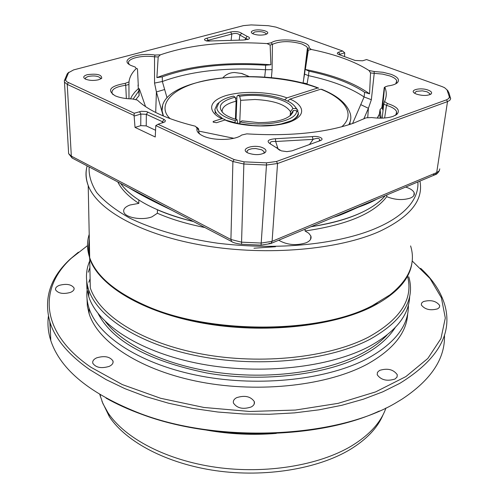 <?xml version="1.0" encoding="UTF-8"?>
<svg xmlns="http://www.w3.org/2000/svg" width="498" height="498" viewBox="0 0 498 498"><rect width="100%" height="100%" fill="white"/><g stroke="black" fill="none" stroke-linecap="round" stroke-linejoin="round"><path stroke-width="0.75" d="M395.182 327.628C388.228 338.397 377.565 347.573 363.179 355.161C330.759 373.388 265.559 383.429 206.658 372.958C148.616 360.925 112.448 341.149 98.156 313.622M87.536 246.442L89.708 258.63C98.809 285.609 142.577 312.371 203.016 323.177C263.386 333.996 332.359 326.732 372.13 306.662C397.012 293.689 410.327 278.718 412.083 261.749M89.708 258.63L90.306 287.931C99.326 315.695 142.534 343.11 202.144 354.097C261.687 365.102 329.738 357.508 369.086 336.804C400.691 319.031 413.502 298.819 407.532 276.153M89.752 260.852C85.781 270.115 85.407 279.745 88.632 289.73C97.739 317.83 141.395 345.593 201.653 356.705C261.836 367.829 330.604 360.104 370.313 339.113C402.67 320.793 415.494 299.995 408.777 276.739M86.683 280.972L86.945 288.796L88.781 296.708C97.869 324.989 141.388 352.908 201.447 364.063C261.431 375.231 329.975 367.424 369.584 346.291C395.748 331.774 409.113 315.078 409.68 296.204M408.379 305.206C408.814 325.094 395.487 342.705 368.389 358.043C328.948 379.42 260.765 387.351 201.105 376.115C141.376 364.897 98.081 336.729 89.024 308.144C86.664 300.811 86.222 293.615 87.698 286.568M87.013 298.532L87.362 306.139L89.142 313.821C98.181 342.549 141.37 370.842 200.937 382.091C260.442 393.358 328.437 385.371 367.798 363.87C393.47 349.316 406.766 332.577 407.694 313.659M87.517 245.639L71.426 258.163C38.278 288.205 40.101 332.714 91.128 367.381L122.365 384.593L160.605 398.276L203.887 407.457L249.735 411.479L295.395 410.059L338.148 403.349L375.592 391.907L405.882 376.588L427.844 358.442L440.96 338.565L445.305 318.017L441.384 297.736L430.017 278.507L412.176 260.946M78.379 252.193L70.025 259.259C49.993 277.853 43.345 298.981 50.093 322.642C55.502 339.244 68.693 354.9 89.677 369.609L106.099 379.601L124.898 388.652L145.821 396.582L168.536 403.206L192.664 408.391L217.788 412.014L243.441 413.987L269.157 414.28L294.449 412.886L318.863 409.854L341.964 405.254L363.366 399.203L382.738 391.851L399.813 383.348C437.823 359.867 452.825 333.791 444.826 305.125C440.985 291.934 432.93 279.671 420.654 268.335M437.761 308.797C430.365 310.833 424.887 309.551 421.333 304.963L421.576 303.101L423.306 301.601C430.683 299.597 436.142 300.885 439.684 305.473L439.454 307.303L437.761 308.797M395.007 379.022C387.002 381.505 381.07 380.086 377.204 374.757L377.453 372.355L379.538 370.412C387.519 367.966 393.432 369.404 397.273 374.726L397.037 377.086L395.007 379.022M251.253 406.959C243.068 409.617 237.141 408.329 233.475 403.094C232.921 400.927 233.967 399.128 236.606 397.684C244.767 395.076 250.668 396.377 254.31 401.6C254.858 403.722 253.837 405.509 251.253 406.959M109.261 366.36C101.455 368.719 95.977 367.705 92.827 363.31C92.286 361.15 93.549 359.332 96.624 357.863C104.399 355.547 109.853 356.574 112.978 360.957C113.519 363.079 112.28 364.885 109.261 366.36M70.423 292.426C63.258 294.337 58.316 293.49 55.595 289.886C55.154 288.087 56.38 286.574 59.274 285.36C66.415 283.48 71.332 284.339 74.034 287.931C74.476 289.705 73.268 291.206 70.423 292.426M48.393 316.336C47.372 324.254 48.169 332.322 50.777 340.526C60.451 369.858 90.499 394.273 140.928 413.782C221.106 444.154 339.823 437.586 397.659 401.774L402.035 399.135C431.187 379.862 445.33 358.485 444.465 335.011M99.781 394.478L102.943 403.654L108.01 412.786C124.917 438.377 166.357 460.252 216.045 467.292C265.714 474.289 318.807 465.499 351.401 446.034C369.472 435.003 380.995 422.323 385.956 407.974M101.984 401.394L109.348 416.652C126.106 442.062 167.079 463.763 216.163 470.735C265.241 477.657 317.699 468.942 349.945 449.613C366.596 439.46 377.652 427.807 383.105 414.653M89.895 267.631L88.252 272.213M88.831 282.273L90.119 278.756M49.812 321.77L50.503 333.386M106.037 398.107C116.775 404.183 128.745 409.605 141.949 414.392C214.016 441.446 318.658 439.448 379.383 410.999M216.107 431.343C232.89 433.69 249.747 434.48 266.673 433.727M206.577 430.123C229.671 434.212 252.903 435.308 276.284 433.409M385.34 195.571C379.401 202.68 370.051 208.979 357.278 214.47C344.373 219.929 328.929 224.013 310.945 226.727C347.828 220.739 372.629 210.355 385.34 195.571M376.731 199.175C371.745 201.964 365.675 204.616 358.523 207.118C350.841 210.355 343.228 214.401 333.548 217.259M271.398 77.732L272.095 69.639L272.425 44.328C280.442 40.873 290.272 40.761 301.925 43.986L306.351 46.376L307.31 47.553L307.552 48.991L309.053 47.802L311.318 49.464C335.584 54.45 354.806 61.459 368.999 70.498L374.11 71.488L383.105 72.303L391.079 74.32C397.97 77.016 400.037 79.842 397.273 82.799C395.462 84.33 392.318 85.388 387.842 85.973L385.29 86.82L384.929 87.436C386.834 92.149 386.703 96.836 384.531 101.492L387.45 103.516C397.292 106.697 400.46 110.288 396.956 114.279L393.19 116.32C387.407 118.231 380.254 118.636 371.738 117.54L366.061 117.833L353.399 123.23C324.964 132.885 289.431 136.427 246.784 133.862L241.655 135.045C235.137 140.448 213.387 140.99 203.035 135.96C198.198 133.657 196.218 131.123 197.096 128.353L198.727 129.959L198.82 132.549M367.742 117.466L368.402 108.303L371.359 99.712L374.216 73.343L382.57 74.096L389.978 75.976C393.737 77.364 395.985 78.945 396.725 80.713L395.786 83.801M384.612 117.989L386.504 105.352C392.1 107.02 395.449 109.093 396.551 111.577L396.62 113.55L395.263 115.412M240.964 73.25L248.695 76.337L241.897 73.499L234.633 72.521C230.02 72.584 226.142 74.289 223.011 77.644M368.999 70.498L370.537 72.913L374.216 73.343L374.11 71.488M384.531 101.492L383.765 104.094L386.504 105.352L387.45 103.516M98.629 79.761C93.711 80.825 89.323 80.601 85.451 79.101C82.668 77.439 83.291 75.957 87.312 74.669C96.979 73.455 101.779 74.638 101.723 78.23L98.629 79.761M100.627 78.198L100.64 79.001L100.627 78.198C98.336 76.001 94.209 75.422 88.239 76.455L85.762 77.595L85.307 79.026M429.88 94.676L429.917 93.73L427.141 91.825L422.366 90.835L416.328 91.333L414.635 93.219M428.218 90.132C431.305 91.346 432.289 92.609 431.156 93.917C427.745 95.871 422.902 95.958 416.633 94.184L415.151 93.524C408.428 90.138 420.418 87.075 428.218 90.132M265.266 34.611C260.616 35.526 256.395 35.202 252.611 33.64C250.556 32.37 250.948 31.287 253.781 30.409C259.309 28.766 270.028 31.25 267.37 33.584L265.266 34.611M266.306 34.256L266.262 33.752C263.965 31.754 260.087 31.169 254.634 32.003L252.561 33.615M263.915 153.316L264.121 151.728L261.767 149.823L255.686 148.535L251.926 148.709L248.726 149.599L247.139 150.844L247.145 152.525M263.019 147.894C265.92 149.294 266.679 150.788 265.297 152.382C260.84 155.115 255.138 155.351 248.197 153.079L247.948 152.961C238.872 148.821 254.347 143.71 263.019 147.894M241.785 33.391L247.114 36.36C249.672 37.275 250.164 38.221 248.583 39.193L243.217 40.039L206.975 41.06C203.682 40.083 203.657 39.124 206.907 38.19L230.555 31.978C235.486 31.137 239.233 31.611 241.785 33.391L239.862 35.047L245.732 38.34L245.053 39.971M157.374 213.237L157.405 209.801C168.019 214.433 180.052 218.354 193.504 221.573C156.577 212.241 132.281 199.524 120.622 183.42C124.656 189.178 130.731 194.699 138.836 199.978L138.836 203.383L129.972 205.008C125.035 206.894 123 209.285 123.865 212.179C125.477 217.775 142.528 220.62 151.996 216.823L157.374 213.237C171.026 219.213 186.856 223.976 204.871 227.524M171.841 210.231C152.886 201.267 138.581 193.772 128.914 187.758M164.402 206.34L131.821 189.284M439.79 168.872L439.168 170.939L436.69 172.601L435.208 174.692L270.862 243.51M167.048 97.838L162.348 81.504C190.616 71.177 225.003 67.249 265.496 69.732L264.681 77.146M306.98 84.293L307.085 83.745L303.083 82.873M307.085 83.745L308.48 75.646C331.917 80.682 350.455 87.785 364.088 96.954L352.572 123.523M363.795 118.96L368.402 108.303L360.695 104.599M377.478 118.088L379.345 114.204L380.372 118.157M200.028 134.273L198.951 132.835L198.634 128.882L196.835 127.22M113.002 94.626L112.187 93.518C111.035 89.503 115.548 86.752 125.726 85.283L126.368 98.56M133.259 98.965L138.799 90.941L138.799 89.273L139.334 88.793L145.547 106.616M135.892 99.432L139.098 95.572L139.123 90.455M139.334 88.793L138.369 88.582L134.809 92.118L132.063 95.815L130.482 98.872M138.369 88.582L138.033 85.034M129.412 64.559L128.858 63.769C125.851 58.907 141.376 54.811 154.536 56.828L154.536 83.079L156.403 91.937L155.7 112.473M164.714 89.503L156.403 91.937L163.195 115.928M241.592 244.263L241.561 242.171L230.916 239.488L71.332 156.135L68.637 153.67L68.581 152.705M446.93 89.727L448.997 92.933L450.665 98.822L449.781 100.353L447.515 101.598L436.69 172.601L272.101 241.331L261.307 243.055L241.561 242.171L243.858 164.01L232.908 161.501L155.787 125.596L155.245 136.994L135.033 127.401L134.068 115.48L67.236 84.367L64.479 82.126L64.335 80.757L67.199 73.934L68.195 72.851M155.787 125.596L158.047 124.276L234.16 159.578L244.045 161.831L266.474 162.84L276.471 161.483L446.538 99.824L447.515 101.598L277.548 163.512L266.474 165.025L261.052 245.134M344.51 56.623L344.728 52.819L342.661 50.995L275.96 27.11L268.31 25.697L251.16 24.919L243.435 25.628L73.611 69.901L68.568 72.683L65.742 79.437L65.879 80.664L66.919 81.84L134.223 113.227L134.068 115.48M272.095 69.639L265.496 69.732M162.348 81.504L162.286 76.86C190.622 66.639 225.059 62.76 265.596 65.226L265.521 69.739M162.323 81.51L154.536 83.079M197.096 128.353L195.577 126.361L194.867 126.087C167.477 119.283 148.292 110.6 137.323 100.048L132.194 98.921C125.278 98.772 119.595 97.726 115.156 95.79C106.628 90.244 109.983 86.098 125.203 83.359L129.013 81.884C129.524 77.171 131.945 72.727 136.271 68.556L135.226 67.074L131.192 65.549C118.48 60.015 136.95 52.19 155.04 55.048L160.35 54.842C189.62 44.795 225.171 41.041 266.996 43.581L270.146 45.069L272.425 44.328L271.217 42.797C279.297 36.852 311.238 41.017 309.053 47.802M270.146 45.069L270.9 64.759L265.596 65.226M308.48 75.646L304.49 74.09M308.455 75.64L309.003 71.158L305.336 69.452L308.274 50.136L307.552 48.991M371.359 99.712L364.088 96.954L364.648 92.304C350.978 83.216 332.434 76.169 309.003 71.158M370.537 72.913L369.56 93.848L364.648 92.304M383.055 110.332L381.904 107.562L380.074 109.56L379.339 114.191L377.229 118.076M381.904 107.562L384.251 87.53L384.929 87.436M379.333 114.173L380.074 109.56L381.163 118.151M383.765 104.094L382.178 118.126M125.203 83.359L125.726 85.283L128.938 84.498L129.013 81.884M128.988 98.797L128.938 84.498M138.799 90.941L139.098 95.572M138.307 85.843L137.46 68.786L136.271 68.556M162.286 76.86L156.882 77.601L158.19 56.953L154.536 56.828L155.04 55.048M135.033 127.401L140.747 125.645L140.841 114.061L134.36 116.009M155.401 130.19L146.231 125.888L140.747 125.645M266.474 162.84L266.474 165.025L243.858 164.01L244.045 161.831M446.538 99.824L448.81 98.492L449.358 96.83L446.992 89.845L444.558 87.679L442.156 86.621L366.565 59.555L362.563 60.793L355.124 60.457L338.335 54.344C336.897 53.51 337.003 52.788 338.646 52.19L342.661 50.995M344.728 52.819L339.841 54.288L339.841 54.936M270.9 64.759C225.569 61.403 187.559 65.686 156.882 77.601M292.002 150.857L286.879 151.635L281.308 150.85L270.943 144.271C266.05 141.339 267.557 139.49 275.45 138.73L312.302 136.639C318.048 135.543 325.256 138.674 320.488 140.554L292.002 150.857M134.223 113.227L141.27 111.297L146.4 111.527L164.029 119.396L165.38 120.547L164.994 121.78L158.047 124.276M266.996 43.581L271.217 42.797M158.19 56.953L160.35 54.842M369.56 93.848C354.532 83.042 333.125 74.912 305.336 69.452M308.274 50.136L311.318 49.464M162.323 122.95L162.435 121.717L146.35 114.316L140.841 114.061L139.533 111.639M164.029 119.396L162.435 121.717L163.338 122.633M338.646 52.19L339.841 54.288L339.063 54.656M277.809 148.796L279.615 150.184M279.876 150.309L276.714 147.601M312.302 136.639L313.111 139.365C317.22 137.865 319.461 138.102 319.822 140.081L318.813 141.233M275.45 138.73L275.655 141.507L313.111 139.365L309.476 144.582M270.501 144.009C269.543 141.98 271.261 141.146 275.655 141.507L278.127 149.163M247.506 39.579L247.655 39.286L245.732 38.34L247.114 36.36M230.555 31.978L231.819 34.032C235.392 33.017 238.069 33.354 239.862 35.047L239.196 40.039M206.907 38.19L208.189 40.282L231.819 34.032L231.122 40.182M206.253 40.867L208.189 40.282L209.048 41.278M147.937 112.019L146.35 114.316L146.231 125.888M377.21 303.089L371.284 306.226C318.496 334.438 209.042 334.712 145.908 305.915C135.381 301.352 126.199 296.341 118.362 290.882M410.595 245.925C416.06 263.193 409.169 279.521 389.909 294.903L372.23 305.697C319.094 334.102 208.755 334.376 145.167 305.374C114.546 291.604 96.052 275.711 89.69 257.69C86.963 249.691 86.808 241.904 89.21 234.334M405.677 187.055C410.34 188.543 413.172 190.448 414.162 192.763C414.846 194.861 413.664 196.598 410.613 197.974C403.075 200.445 395.113 200.003 386.728 196.66L386.909 194.917M305.162 229.148L305.031 230.972L308.81 233.288L310.839 235.977C311.717 238.685 310.173 240.939 306.208 242.75C296.254 245.856 287.091 245.01 278.712 240.223M89.628 254.671L88.594 246.753L89.304 238.984M305.031 230.972C346.925 224.909 374.154 213.468 386.728 196.66M117.777 181.932C121.444 189.402 128.465 196.554 138.836 203.383M253.968 248.216L275.487 246.728M236.052 119.383L236.955 96.338L237.957 95.255C257.379 92.877 274.18 94.931 288.379 101.405C292.531 103.609 295.127 106.012 296.154 108.608L297.854 110.338L297.76 111.857M234.639 122.689L235.43 120.759C223.577 117.298 217.346 112.953 216.742 107.724L218.989 102.656C221.865 99.83 226.683 97.645 233.438 96.108L235.162 97.178L236.12 101.2C226.136 103.696 221.504 107.356 222.22 112.187M225.457 119.887L224 119.19M222.345 118.294L216.972 114.079L215.397 111.614L214.868 109.379L217.234 104.07L219.301 102.345M237.888 123.448L237.054 119.663L235.43 120.759M235.417 119.19L236.12 101.2M239.7 123.529L240.64 100.335L254.976 99.482C273.95 100.484 285.784 104.561 290.477 111.72L292.824 108.527L296.154 108.608M290.888 114.229L293.21 110.556L292.93 112.162C289.263 119.01 277.747 122.496 258.375 122.626L241.966 120.833L240.353 121.929L239.588 123.797M290.907 113.893L290.62 115.412M294.455 105.887L297.854 110.338M297.536 115.368L297.468 116.432M293.21 110.556L296.553 110.631L298.258 112.367C298.296 115.399 296.136 118.126 291.778 120.56M290.297 115.692L290.533 111.857M240.64 100.335L239.687 96.326L237.957 95.255M296.553 110.631C297.922 120.809 265.733 127.581 240.353 121.929M239.687 96.326C260.628 92.796 289.886 99.345 292.824 108.527M237.054 119.663C231.14 118.007 226.671 115.959 223.639 113.507C216.742 106.51 220.583 101.069 235.162 97.178M213.449 122.203L213.48 121.375L221.99 118.649L223.832 119.003M284.831 99.762L286.842 97.894L317.705 88.015L318.788 88.158M198.721 131.086L233.792 138.288M348.768 124.78C351.177 120.547 351.47 116.264 349.646 111.926C345.892 102.825 336.636 95.311 321.864 89.372L320.737 89.198L289.886 99.121L287.969 100.826M298.258 112.735L298.42 114.484L297.399 116.526L295.071 118.661L291.492 120.697L281.146 123.958L274.728 125.035L260.404 125.845L252.959 125.546L238.667 123.61L225.021 119.981L216.512 122.72L213.387 122.172L213.013 121.873L213.48 121.375M350.156 124.332L350.032 122.838M105.564 321.758C123.902 345.668 167.876 366.192 220.259 372.871C272.63 379.507 328.269 371.408 362.214 353.331C372.498 347.841 380.777 341.74 387.039 335.03M234.16 159.578L232.908 161.501L230.916 239.488L231.601 241.518L232.404 241.947M68.369 82.687L67.236 84.367L71.332 156.135L72.154 158.047L73.032 158.507M439.454 170.534C437.935 173.092 436.516 174.481 435.208 174.692L433.478 174.624M276.471 161.483L277.548 163.512L272.101 241.331L270.756 243.553L269.038 243.379M67.199 73.934L68.568 72.683M65.742 79.437L64.335 80.757M450.634 98.268L449.358 96.83M446.992 89.845L448.231 91.221M419.926 181.091C423.73 200.015 410.333 216.761 379.744 231.327C338.933 249.685 267.644 256.09 205.201 245.751C142.689 235.43 97.521 210.442 88.208 185.542C85.837 179.305 85.376 173.198 86.814 167.241M417.884 181.944C419.229 202.923 398.599 218.361 377.683 227.499C352.547 238.916 296.235 252.505 218.024 243.267C185.499 238.654 154.28 229.97 130.034 218.267C115.393 210.05 104.25 201.435 96.606 192.427C91.059 183.501 88.582 175.01 89.179 166.961M215.341 113.32L214.906 109.803M235.417 98.249L236.892 98M286.842 97.894C277.479 93.805 248.701 89.13 225.694 95.653C203.744 102.744 211.569 114.49 221.99 118.649M170.272 118.736C156.416 106.547 169.6 85.413 214.613 78.908C259.035 72.783 300.238 81.074 317.705 88.015M320.737 89.198C340.781 96.687 357.72 112.71 341.728 126.822M225.021 119.981C234.116 124.469 265.664 129.654 289.045 122.29C310.652 114.335 300.045 102.856 289.886 99.121M163.456 116.04L162.049 110.687L162.628 105.918M298.134 113.725L297.966 115.673M71.426 258.163L70.025 259.259M88.632 289.73L88.781 296.708M89.024 308.144L89.142 313.821M439.441 307.322L439.684 305.473M396.993 377.167L397.273 374.726M254.179 404.102L254.31 401.6M112.996 362.812L112.978 360.957M74.071 289.251L74.034 287.931M50.093 322.642L50.777 340.526M141.949 414.392L140.928 413.782M100.347 394.821L100.378 396.725M109.348 416.652L108.01 412.786M396.078 114.565L396.551 111.577M395.312 115.374L396.956 114.279M430.484 94.39L431.156 93.917M264.376 153.073L265.297 152.382M164.172 206.216L154.971 201.397M139.154 193.118L131.858 189.302M270.756 243.553L261.077 245.134L241.567 244.257C236.27 243.553 232.946 242.638 231.601 241.518L155.345 201.597M138.824 192.95L72.154 158.047L68.637 153.67L64.479 82.126M303.525 80.489L307.447 47.852M303.021 83.228L304.521 74.308M396.34 83.197L396.725 80.713M307.59 49.383L304.533 74.327M395.891 83.739L397.273 82.799M379.464 114.521L380.173 109.834M384.549 87.324L385.29 86.82M382.47 108.801L384.562 87.318M67.616 73.374L68.948 72.166M101.312 78.591L101.723 78.23M320.158 140.716L320.488 140.554M164.994 121.78L164.62 122.066M267.015 33.883L267.37 33.584M429.805 94.701L429.917 93.73M319.822 140.081L319.349 140.716M266.231 34.287L266.262 33.752M264.052 153.116L264.121 151.728M89.69 257.69L88.208 185.542C85.818 178.776 85.457 172.221 87.131 165.89M145.908 305.915L145.167 305.374M413.844 195.571L414.162 192.763M310.596 239.301L310.839 235.977M290.639 115.362L292.93 112.162M218.989 102.656L217.234 104.07M290.477 111.72L290.228 115.748M163.232 115.947L163.238 115.555C149.431 78.566 259.215 64.902 318.228 87.947"/></g></svg>
